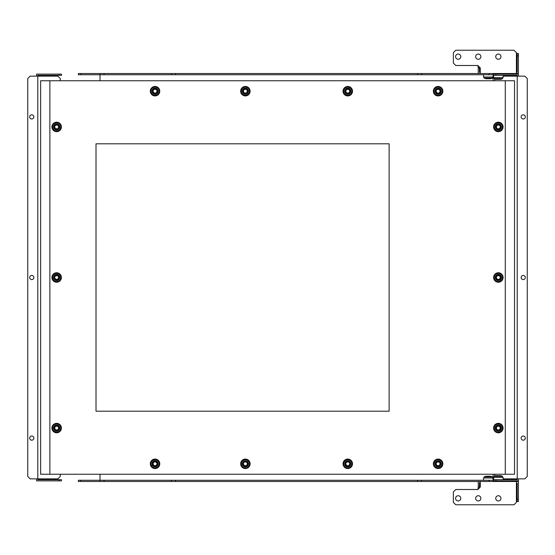 <?xml version="1.0" encoding="UTF-8"?>
<svg xmlns="http://www.w3.org/2000/svg" width="555" height="555" viewBox="0 0 555 555"><rect width="100%" height="100%" fill="white"/><g stroke="black" fill="none" stroke-linecap="round" stroke-linejoin="round"><path stroke-width="0.83" d="M460.796 498.341A2.608 2.608 0 0 0 458.187 495.733A2.608 2.608 0 0 0 455.579 498.341A2.608 2.608 0 0 0 458.187 500.95A2.608 2.608 0 0 0 460.796 498.341M480.873 498.341A2.608 2.608 0 0 0 478.264 495.733A2.608 2.608 0 0 0 475.656 498.341A2.608 2.608 0 0 0 478.264 500.95A2.608 2.608 0 0 0 480.873 498.341M500.95 498.341A2.608 2.608 0 0 0 498.341 495.733A2.608 2.608 0 0 0 495.733 498.341A2.608 2.608 0 0 0 498.341 500.95A2.608 2.608 0 0 0 500.95 498.341M480.269 481.476L480.269 487.096L477.862 489.503L455.78 489.503L453.366 491.917L453.366 502.358L455.78 504.766L513.999 504.766L516.407 502.358L516.407 481.476L489.108 481.476L489.108 480.269L493.52 480.269M516.407 481.476L518.419 481.476L518.419 501.553L517.211 501.553L517.211 499.146L518.419 499.146M517.211 499.146L517.211 483.218M480.269 482.683L479.471 482.683L479.471 487.096L478.264 487.096L478.264 481.476M477.862 489.503L478.264 487.096M480.269 483.481L480.269 487.096L479.471 487.9L479.471 487.096M455.579 56.659A2.608 2.608 0 0 0 458.187 59.267A2.608 2.608 0 0 0 460.796 56.659A2.608 2.608 0 0 0 458.187 54.05A2.608 2.608 0 0 0 455.579 56.659M475.656 56.659A2.608 2.608 0 0 0 478.264 59.267A2.608 2.608 0 0 0 480.873 56.659A2.608 2.608 0 0 0 478.264 54.05A2.608 2.608 0 0 0 475.656 56.659M495.733 56.659A2.608 2.608 0 0 0 498.341 59.267A2.608 2.608 0 0 0 500.95 56.659A2.608 2.608 0 0 0 498.341 54.05A2.608 2.608 0 0 0 495.733 56.659M493.52 74.731L493.117 74.731L493.117 73.524L489.108 73.524L518.419 73.524L518.419 55.854L517.211 55.854L517.211 72.316L516.677 72.316M517.211 55.854L517.211 53.447L518.419 53.447L518.419 55.854M517.211 71.782L517.211 72.316L516.407 72.316M480.269 72.316L479.471 72.316L479.471 67.099L480.269 67.904L480.269 73.524M479.471 67.904L478.264 67.904L478.264 73.524M478.264 67.904L477.862 65.497L455.78 65.497L453.366 63.083L453.366 52.642L455.78 50.234L513.999 50.234L516.407 52.642L516.407 73.524M480.269 71.519L480.269 67.904L477.862 65.497M78.345 73.524L78.345 74.731L80.752 74.731L80.752 73.524L78.345 73.524M493.117 80.752L493.117 74.731L489.108 74.731L489.108 73.524L100.025 73.524L100.025 74.731L80.752 74.731M100.025 73.524L80.752 73.524M104.042 73.524L104.042 74.731L100.025 74.731L100.025 80.752M171.495 73.524L171.495 74.731L104.042 74.731M175.512 73.524L175.512 74.731L171.495 74.731M417.631 73.524L417.631 74.731L175.512 74.731M421.647 73.524L421.647 74.731L417.631 74.731M489.108 74.731L421.647 74.731M512.397 73.524L512.397 74.127M514.804 73.524L514.804 74.127M514.804 481.476L514.804 480.873M512.397 481.476L512.397 480.873M80.752 481.476L80.752 480.269L78.345 480.269L78.345 481.476L493.117 481.476L493.117 474.248M421.647 481.476L421.647 480.269L489.108 480.269M417.631 481.476L417.631 480.269L421.647 480.269M175.512 481.476L175.512 480.269L417.631 480.269M171.495 481.476L171.495 480.269L175.512 480.269M104.042 481.476L104.042 480.269L171.495 480.269M100.025 481.476L100.025 480.269L104.042 480.269M80.752 480.269L100.025 480.269L100.025 474.248M29.679 116.89A2.088 2.088 0 0 0 31.767 118.978A2.088 2.088 0 0 0 33.855 116.89A2.088 2.088 0 0 0 31.767 114.802A2.088 2.088 0 0 0 29.679 116.89M29.679 438.11A2.088 2.088 0 0 0 31.767 440.198A2.088 2.088 0 0 0 33.855 438.11A2.088 2.088 0 0 0 31.767 436.022A2.088 2.088 0 0 0 29.679 438.11M29.679 277.5A2.088 2.088 0 0 0 31.767 279.588A2.088 2.088 0 0 0 33.855 277.5A2.088 2.088 0 0 0 31.767 275.412A2.088 2.088 0 0 0 29.679 277.5M60.273 80.752L60.273 78.546L57.866 76.132L30.157 76.132L27.75 78.546L27.75 476.454L30.157 478.868L37.789 478.868L37.789 75.334L59.066 75.334L59.066 74.127L36.581 74.127L36.581 76.132M60.273 474.248L60.273 476.454L57.866 478.868L37.789 478.868L37.789 479.666L61.48 479.666L61.48 480.873L36.581 480.873L36.581 478.868M59.066 480.873L59.066 479.666M59.066 74.127L61.48 74.127L61.48 75.334L59.066 75.334M525.321 438.11A2.088 2.088 0 0 0 523.233 436.022A2.088 2.088 0 0 0 521.145 438.11A2.088 2.088 0 0 0 523.233 440.198A2.088 2.088 0 0 0 525.321 438.11M525.321 116.89A2.088 2.088 0 0 0 523.233 114.802A2.088 2.088 0 0 0 521.145 116.89A2.088 2.088 0 0 0 523.233 118.978A2.088 2.088 0 0 0 525.321 116.89M525.321 277.5A2.088 2.088 0 0 0 523.233 275.412A2.088 2.088 0 0 0 521.145 277.5A2.088 2.088 0 0 0 523.233 279.588A2.088 2.088 0 0 0 525.321 277.5M503.08 478.868L524.843 478.868L527.25 476.454L527.25 78.546L524.843 76.132L517.211 76.132L517.211 479.666L495.934 479.666L495.934 480.873L518.419 480.873L518.419 478.868M503.08 76.132L517.211 76.132L517.211 75.334L493.52 75.334L493.52 74.127L518.419 74.127L518.419 76.132M494.727 80.752L494.727 78.928M494.727 476.072L494.727 474.248M495.934 74.127L495.934 75.334M495.934 481.476L495.934 480.873L493.52 480.873L493.52 479.666L495.934 479.666M514.52 474.248L40.64 474.248L40.64 80.752L514.52 80.752L514.52 474.248M96.008 411.206L96.008 143.794L389.124 143.794L389.124 411.206L96.008 411.206M49.874 80.752L49.874 474.248M505.279 474.248L505.279 80.752M347.77 89.383A3.337 3.337 0 0 1 346.847 89.258L346.549 89.431A3.337 3.337 0 0 1 345.633 91.02L345.633 91.367A3.337 3.337 0 0 1 346.549 92.956L346.847 93.129A3.337 3.337 0 0 1 348.686 93.129L348.984 92.956A3.337 3.337 0 0 1 349.9 91.367L349.9 91.02A3.337 3.337 0 0 1 348.984 89.431L348.686 89.258A3.337 3.337 0 0 1 347.77 89.383M347.77 86.455A4.738 4.738 0 0 1 352.508 91.193A4.738 4.738 0 0 1 347.77 95.932A4.738 4.738 0 0 1 343.032 91.193A4.738 4.738 0 0 1 347.77 86.455M498.334 125.118A3.337 3.337 0 0 1 497.419 124.993L497.12 125.166A3.337 3.337 0 0 1 496.205 126.755L496.205 127.102A3.337 3.337 0 0 1 497.12 128.691L497.419 128.864A3.337 3.337 0 0 1 499.257 128.864L499.555 128.691A3.337 3.337 0 0 1 500.471 127.102L500.471 126.755A3.337 3.337 0 0 1 499.555 125.166L499.257 124.993A3.337 3.337 0 0 1 498.334 125.118M498.334 122.19A4.738 4.738 0 0 1 503.073 126.928A4.738 4.738 0 0 1 498.334 131.667A4.738 4.738 0 0 1 493.596 126.928A4.738 4.738 0 0 1 498.334 122.19M56.659 125.118A3.337 3.337 0 0 1 55.743 124.993L55.444 125.166A3.337 3.337 0 0 1 54.522 126.755L54.522 127.102A3.337 3.337 0 0 1 55.444 128.691L55.743 128.864A3.337 3.337 0 0 1 57.574 128.864L57.88 128.691A3.337 3.337 0 0 1 58.795 127.102L58.795 126.755A3.337 3.337 0 0 1 57.88 125.166L57.574 124.993A3.337 3.337 0 0 1 56.659 125.118M56.659 122.19A4.738 4.738 0 0 1 61.397 126.928A4.738 4.738 0 0 1 56.659 131.667A4.738 4.738 0 0 1 51.92 126.928A4.738 4.738 0 0 1 56.659 122.19M496.205 79.344L497.426 79.344M499.257 79.344L500.478 79.344M496.128 79.344L500.548 79.344M438.11 89.383A3.337 3.337 0 0 1 437.194 89.258L436.896 89.431A3.337 3.337 0 0 1 435.973 91.02L435.973 91.367A3.337 3.337 0 0 1 436.896 92.956L437.194 93.129A3.337 3.337 0 0 1 439.026 93.129L439.331 92.956A3.337 3.337 0 0 1 440.247 91.367L440.247 91.02A3.337 3.337 0 0 1 439.331 89.431L439.026 89.258A3.337 3.337 0 0 1 438.11 89.383M438.11 86.455A4.738 4.738 0 0 1 442.848 91.193A4.738 4.738 0 0 1 438.11 95.932A4.738 4.738 0 0 1 433.372 91.193A4.738 4.738 0 0 1 438.11 86.455M245.379 89.383A3.337 3.337 0 0 1 244.464 89.258L244.158 89.431A3.337 3.337 0 0 1 243.243 91.02L243.243 91.367A3.337 3.337 0 0 1 244.158 92.956L244.464 93.129A3.337 3.337 0 0 1 246.295 93.129L246.593 92.956A3.337 3.337 0 0 1 247.516 91.367L247.516 91.02A3.337 3.337 0 0 1 246.593 89.431L246.295 89.258A3.337 3.337 0 0 1 245.379 89.383M245.379 86.455A4.738 4.738 0 0 1 250.118 91.193A4.738 4.738 0 0 1 245.379 95.932A4.738 4.738 0 0 1 240.641 91.193A4.738 4.738 0 0 1 245.379 86.455M486.166 78.741L490.44 78.741M486.097 78.741L490.509 78.741M56.589 275.696A3.337 3.337 0 0 1 55.666 275.599L55.375 275.786A3.337 3.337 0 0 1 54.522 277.41L54.536 277.757A3.337 3.337 0 0 1 55.507 279.304L55.819 279.47A3.337 3.337 0 0 1 57.651 279.401L57.942 279.214A3.337 3.337 0 0 1 58.802 277.59L58.788 277.243A3.337 3.337 0 0 1 57.81 275.696L57.505 275.53A3.337 3.337 0 0 1 56.589 275.696M56.478 272.769A4.738 4.738 0 0 1 61.397 277.32A4.738 4.738 0 0 1 56.839 282.231A4.738 4.738 0 0 1 51.927 277.68A4.738 4.738 0 0 1 56.478 272.769M498.334 275.696A3.337 3.337 0 0 1 497.419 275.564L497.12 275.738A3.337 3.337 0 0 1 496.205 277.327L496.205 277.673A3.337 3.337 0 0 1 497.12 279.262L497.419 279.436A3.337 3.337 0 0 1 499.257 279.436L499.555 279.262A3.337 3.337 0 0 1 500.471 277.673L500.471 277.327A3.337 3.337 0 0 1 499.555 275.738L499.257 275.564A3.337 3.337 0 0 1 498.334 275.696M498.334 272.762A4.738 4.738 0 0 1 503.073 277.5A4.738 4.738 0 0 1 498.334 282.238A4.738 4.738 0 0 1 493.596 277.5A4.738 4.738 0 0 1 498.334 272.762M155.032 89.383A3.337 3.337 0 0 1 154.117 89.258L153.818 89.431A3.337 3.337 0 0 1 152.903 91.02L152.903 91.367A3.337 3.337 0 0 1 153.818 92.956L154.117 93.129A3.337 3.337 0 0 1 155.955 93.129L156.253 92.956A3.337 3.337 0 0 1 157.169 91.367L157.169 91.02A3.337 3.337 0 0 1 156.253 89.431L155.955 89.258A3.337 3.337 0 0 1 155.032 89.383M155.032 86.455A4.738 4.738 0 0 1 159.771 91.193A4.738 4.738 0 0 1 155.032 95.932A4.738 4.738 0 0 1 150.294 91.193A4.738 4.738 0 0 1 155.032 86.455M56.659 426.268A3.337 3.337 0 0 1 55.743 426.136L55.444 426.309A3.337 3.337 0 0 1 54.522 427.898L54.522 428.245A3.337 3.337 0 0 1 55.444 429.834L55.743 430.007A3.337 3.337 0 0 1 57.574 430.007L57.88 429.834A3.337 3.337 0 0 1 58.795 428.245L58.795 427.898A3.337 3.337 0 0 1 57.88 426.309L57.574 426.136A3.337 3.337 0 0 1 56.659 426.268M56.659 423.333A4.738 4.738 0 0 1 61.397 428.071A4.738 4.738 0 0 1 56.659 432.81A4.738 4.738 0 0 1 51.92 428.071A4.738 4.738 0 0 1 56.659 423.333M500.478 475.656L499.257 475.656M497.426 475.656L496.205 475.656M494.248 476.322L493.603 477.39L494.248 476.322L493.603 477.39L503.08 477.39L501.415 475.788L502.428 476.322L494.248 476.322L495.268 475.788L501.415 475.788L496.128 475.656M490.44 476.259L489.219 476.259M487.387 476.259L486.166 476.259M490.509 476.259L485.785 476.259L484.21 476.925L483.565 477.994L483.565 480.269M498.334 429.882A3.337 3.337 0 0 1 499.257 430.007L499.555 429.834A3.337 3.337 0 0 1 500.471 428.245L500.471 427.898A3.337 3.337 0 0 1 499.555 426.309L499.257 426.136A3.337 3.337 0 0 1 497.419 426.136L497.12 426.309A3.337 3.337 0 0 1 496.205 427.898L496.205 428.245A3.337 3.337 0 0 1 497.12 429.834L497.419 430.007A3.337 3.337 0 0 1 498.334 429.882M498.334 432.81A4.738 4.738 0 0 1 493.596 428.071A4.738 4.738 0 0 1 498.334 423.333A4.738 4.738 0 0 1 503.073 428.071A4.738 4.738 0 0 1 498.334 432.81A4.738 4.738 0 0 0 503.073 428.071A4.738 4.738 0 0 0 498.334 423.333M438.11 465.617A3.337 3.337 0 0 1 439.026 465.742L439.331 465.569A3.337 3.337 0 0 1 440.247 463.98L440.247 463.633A3.337 3.337 0 0 1 439.331 462.044L439.026 461.871A3.337 3.337 0 0 1 437.194 461.871L436.896 462.044A3.337 3.337 0 0 1 435.973 463.633L435.973 463.98A3.337 3.337 0 0 1 436.896 465.569L437.194 465.742A3.337 3.337 0 0 1 438.11 465.617M438.11 468.545A4.738 4.738 0 0 1 433.372 463.807A4.738 4.738 0 0 1 438.11 459.068A4.738 4.738 0 0 1 442.848 463.807A4.738 4.738 0 0 1 438.11 468.545A4.738 4.738 0 0 0 442.848 463.807A4.738 4.738 0 0 0 438.11 459.068M347.77 462.003A3.337 3.337 0 0 1 346.847 461.871L346.549 462.044A3.337 3.337 0 0 1 345.633 463.633L345.633 463.98A3.337 3.337 0 0 1 346.549 465.569L346.847 465.742A3.337 3.337 0 0 1 348.686 465.742L348.984 465.569A3.337 3.337 0 0 1 349.9 463.98L349.9 463.633A3.337 3.337 0 0 1 348.984 462.044L348.686 461.871A3.337 3.337 0 0 1 347.77 462.003M347.77 459.068A4.738 4.738 0 0 1 352.508 463.807A4.738 4.738 0 0 1 347.77 468.545A4.738 4.738 0 0 1 343.032 463.807A4.738 4.738 0 0 1 347.77 459.068M245.379 462.003A3.337 3.337 0 0 1 244.464 461.871L244.158 462.044A3.337 3.337 0 0 1 243.243 463.633L243.243 463.98A3.337 3.337 0 0 1 244.158 465.569L244.464 465.742A3.337 3.337 0 0 1 246.295 465.742L246.593 465.569A3.337 3.337 0 0 1 247.516 463.98L247.516 463.633A3.337 3.337 0 0 1 246.593 462.044L246.295 461.871A3.337 3.337 0 0 1 245.379 462.003M245.379 459.068A4.738 4.738 0 0 1 250.118 463.807A4.738 4.738 0 0 1 245.379 468.545A4.738 4.738 0 0 1 240.641 463.807A4.738 4.738 0 0 1 245.379 459.068M155.032 462.003A3.337 3.337 0 0 1 154.117 461.871L153.818 462.044A3.337 3.337 0 0 1 152.903 463.633L152.903 463.98A3.337 3.337 0 0 1 153.818 465.569L154.117 465.742A3.337 3.337 0 0 1 155.955 465.742L156.253 465.569A3.337 3.337 0 0 1 157.169 463.98L157.169 463.633A3.337 3.337 0 0 1 156.253 462.044L155.955 461.871A3.337 3.337 0 0 1 155.032 462.003M155.032 459.068A4.738 4.738 0 0 1 159.771 463.807A4.738 4.738 0 0 1 155.032 468.545A4.738 4.738 0 0 1 150.294 463.807A4.738 4.738 0 0 1 155.032 459.068M347.77 88.12A3.073 3.073 0 0 1 350.836 91.193A3.073 3.073 0 0 1 347.77 94.267A3.073 3.073 0 0 1 344.697 91.193A3.073 3.073 0 0 1 347.77 88.12M347.77 87.1A4.093 4.093 0 0 1 351.856 91.193A4.093 4.093 0 0 1 347.77 95.28A4.093 4.093 0 0 1 343.677 91.193A4.093 4.093 0 0 1 347.77 87.1M347.77 88.675A2.518 2.518 0 0 1 350.281 91.193A2.518 2.518 0 0 1 347.77 93.705A2.518 2.518 0 0 1 345.252 91.193A2.518 2.518 0 0 1 347.77 88.675M498.334 123.855A3.073 3.073 0 0 1 501.408 126.928A3.073 3.073 0 0 1 498.334 130.002A3.073 3.073 0 0 1 495.261 126.928A3.073 3.073 0 0 1 498.334 123.855M498.334 122.835A4.093 4.093 0 0 1 502.428 126.928A4.093 4.093 0 0 1 498.334 131.015A4.093 4.093 0 0 1 494.248 126.928A4.093 4.093 0 0 1 498.334 122.835M498.334 124.41A2.518 2.518 0 0 1 500.853 126.928A2.518 2.518 0 0 1 498.334 129.44A2.518 2.518 0 0 1 495.823 126.928A2.518 2.518 0 0 1 498.334 124.41M56.659 123.855A3.073 3.073 0 0 1 59.732 126.928A3.073 3.073 0 0 1 56.659 130.002A3.073 3.073 0 0 1 53.585 126.928A3.073 3.073 0 0 1 56.659 123.855M56.659 122.835A4.093 4.093 0 0 1 60.752 126.928A4.093 4.093 0 0 1 56.659 131.015A4.093 4.093 0 0 1 52.572 126.928A4.093 4.093 0 0 1 56.659 122.835M56.659 124.41A2.518 2.518 0 0 1 59.177 126.928A2.518 2.518 0 0 1 56.659 129.44A2.518 2.518 0 0 1 54.147 126.928A2.518 2.518 0 0 1 56.659 124.41M495.823 79.344L494.248 78.678L495.823 79.344L501.415 79.212L502.428 78.678L503.08 77.61L503.08 75.334M498.341 78.678L502.428 78.678L503.08 77.61L493.603 77.61L493.603 75.334L493.603 77.61L494.248 78.678L498.341 78.678M438.11 88.12A3.073 3.073 0 0 1 441.183 91.193A3.073 3.073 0 0 1 438.11 94.267A3.073 3.073 0 0 1 435.037 91.193A3.073 3.073 0 0 1 438.11 88.12M438.11 87.1A4.093 4.093 0 0 1 442.203 91.193A4.093 4.093 0 0 1 438.11 95.28A4.093 4.093 0 0 1 434.024 91.193A4.093 4.093 0 0 1 438.11 87.1M438.11 88.675A2.518 2.518 0 0 1 440.628 91.193A2.518 2.518 0 0 1 438.11 93.705A2.518 2.518 0 0 1 435.592 91.193A2.518 2.518 0 0 1 438.11 88.675M245.379 88.12A3.073 3.073 0 0 1 248.453 91.193A3.073 3.073 0 0 1 245.379 94.267A3.073 3.073 0 0 1 242.306 91.193A3.073 3.073 0 0 1 245.379 88.12M245.379 87.1A4.093 4.093 0 0 1 249.466 91.193A4.093 4.093 0 0 1 245.379 95.28A4.093 4.093 0 0 1 241.286 91.193A4.093 4.093 0 0 1 245.379 87.1M245.379 88.675A2.518 2.518 0 0 1 247.891 91.193A2.518 2.518 0 0 1 245.379 93.705A2.518 2.518 0 0 1 242.861 91.193A2.518 2.518 0 0 1 245.379 88.675M491.376 78.609L492.389 78.075L484.21 78.075L485.785 78.741L491.376 78.609L493.041 77.006L493.041 74.731M483.578 77.18L484.21 78.075L483.565 77.006L493.041 77.006L492.389 78.075M56.541 274.427A3.073 3.073 0 0 1 59.732 277.382A3.073 3.073 0 0 1 56.776 280.573A3.073 3.073 0 0 1 53.592 277.618A3.073 3.073 0 0 1 56.541 274.427M56.506 273.414A4.093 4.093 0 0 1 60.745 277.347A4.093 4.093 0 0 1 56.811 281.586A4.093 4.093 0 0 1 52.572 277.653A4.093 4.093 0 0 1 56.506 273.414M56.561 274.989A2.518 2.518 0 0 1 59.177 277.403A2.518 2.518 0 0 1 56.756 280.011A2.518 2.518 0 0 1 54.147 277.597A2.518 2.518 0 0 1 56.561 274.989M498.334 274.427A3.073 3.073 0 0 1 501.408 277.5A3.073 3.073 0 0 1 498.334 280.573A3.073 3.073 0 0 1 495.261 277.5A3.073 3.073 0 0 1 498.334 274.427M498.334 273.407A4.093 4.093 0 0 1 502.428 277.5A4.093 4.093 0 0 1 498.334 281.593A4.093 4.093 0 0 1 494.248 277.5A4.093 4.093 0 0 1 498.334 273.407M498.334 274.982A2.518 2.518 0 0 1 500.853 277.5A2.518 2.518 0 0 1 498.334 280.018A2.518 2.518 0 0 1 495.823 277.5A2.518 2.518 0 0 1 498.334 274.982M155.032 88.12A3.073 3.073 0 0 1 158.106 91.193A3.073 3.073 0 0 1 155.032 94.267A3.073 3.073 0 0 1 151.959 91.193A3.073 3.073 0 0 1 155.032 88.12M155.032 87.1A4.093 4.093 0 0 1 159.125 91.193A4.093 4.093 0 0 1 155.032 95.28A4.093 4.093 0 0 1 150.946 91.193A4.093 4.093 0 0 1 155.032 87.1M155.032 88.675A2.518 2.518 0 0 1 157.551 91.193A2.518 2.518 0 0 1 155.032 93.705A2.518 2.518 0 0 1 152.521 91.193A2.518 2.518 0 0 1 155.032 88.675M56.659 424.998A3.073 3.073 0 0 1 59.732 428.071A3.073 3.073 0 0 1 56.659 431.145A3.073 3.073 0 0 1 53.585 428.071A3.073 3.073 0 0 1 56.659 424.998M56.659 423.985A4.093 4.093 0 0 1 60.752 428.071A4.093 4.093 0 0 1 56.659 432.165A4.093 4.093 0 0 1 52.572 428.071A4.093 4.093 0 0 1 56.659 423.985M56.659 425.56A2.518 2.518 0 0 1 59.177 428.071A2.518 2.518 0 0 1 56.659 430.59A2.518 2.518 0 0 1 54.147 428.071A2.518 2.518 0 0 1 56.659 425.56M484.21 476.925L492.389 476.925L490.814 476.259L485.785 476.259M493.041 480.269L493.041 477.994L492.389 476.925L493.041 477.994L483.565 477.994M498.334 431.145A3.073 3.073 0 0 1 495.261 428.071A3.073 3.073 0 0 1 498.334 424.998A3.073 3.073 0 0 1 501.408 428.071A3.073 3.073 0 0 1 498.334 431.145M498.334 432.165A4.093 4.093 0 0 1 494.248 428.071A4.093 4.093 0 0 1 498.334 423.985A4.093 4.093 0 0 1 502.428 428.071A4.093 4.093 0 0 1 498.334 432.165M498.334 430.59A2.518 2.518 0 0 1 495.823 428.071A2.518 2.518 0 0 1 498.334 425.56A2.518 2.518 0 0 1 500.853 428.071A2.518 2.518 0 0 1 498.334 430.59M438.11 466.88A3.073 3.073 0 0 1 435.037 463.807A3.073 3.073 0 0 1 438.11 460.733A3.073 3.073 0 0 1 441.183 463.807A3.073 3.073 0 0 1 438.11 466.88M438.11 467.9A4.093 4.093 0 0 1 434.024 463.807A4.093 4.093 0 0 1 438.11 459.72A4.093 4.093 0 0 1 442.203 463.807A4.093 4.093 0 0 1 438.11 467.9M438.11 466.325A2.518 2.518 0 0 1 435.592 463.807A2.518 2.518 0 0 1 438.11 461.295A2.518 2.518 0 0 1 440.628 463.807A2.518 2.518 0 0 1 438.11 466.325M347.77 460.733A3.073 3.073 0 0 1 350.836 463.807A3.073 3.073 0 0 1 347.77 466.88A3.073 3.073 0 0 1 344.697 463.807A3.073 3.073 0 0 1 347.77 460.733M347.77 459.72A4.093 4.093 0 0 1 351.856 463.807A4.093 4.093 0 0 1 347.77 467.9A4.093 4.093 0 0 1 343.677 463.807A4.093 4.093 0 0 1 347.77 459.72M347.77 461.295A2.518 2.518 0 0 1 350.281 463.807A2.518 2.518 0 0 1 347.77 466.325A2.518 2.518 0 0 1 345.252 463.807A2.518 2.518 0 0 1 347.77 461.295M245.379 460.733A3.073 3.073 0 0 1 248.453 463.807A3.073 3.073 0 0 1 245.379 466.88A3.073 3.073 0 0 1 242.306 463.807A3.073 3.073 0 0 1 245.379 460.733M245.379 459.72A4.093 4.093 0 0 1 249.466 463.807A4.093 4.093 0 0 1 245.379 467.9A4.093 4.093 0 0 1 241.286 463.807A4.093 4.093 0 0 1 245.379 459.72M245.379 461.295A2.518 2.518 0 0 1 247.891 463.807A2.518 2.518 0 0 1 245.379 466.325A2.518 2.518 0 0 1 242.861 463.807A2.518 2.518 0 0 1 245.379 461.295M155.032 460.733A3.073 3.073 0 0 1 158.106 463.807A3.073 3.073 0 0 1 155.032 466.88A3.073 3.073 0 0 1 151.959 463.807A3.073 3.073 0 0 1 155.032 460.733M155.032 459.72A4.093 4.093 0 0 1 159.125 463.807A4.093 4.093 0 0 1 155.032 467.9A4.093 4.093 0 0 1 150.946 463.807A4.093 4.093 0 0 1 155.032 459.72M155.032 461.295A2.518 2.518 0 0 1 157.551 463.807A2.518 2.518 0 0 1 155.032 466.325A2.518 2.518 0 0 1 152.521 463.807A2.518 2.518 0 0 1 155.032 461.295M500.749 73.524L500.749 74.127M501.415 79.212L500.853 79.344M483.565 77.006L483.565 74.731M494.248 78.678L493.603 77.61L495.268 79.212M493.603 477.39L493.603 479.666M495.268 475.788L495.823 475.656M503.08 477.39L503.08 479.666M500.749 481.476L500.749 480.873M502.428 78.678L503.08 77.61"/></g></svg>
